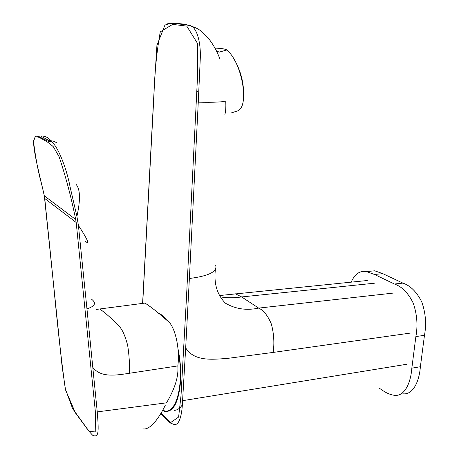 <?xml version="1.0" encoding="UTF-8"?>
<svg xmlns="http://www.w3.org/2000/svg" width="459" height="459" viewBox="0 0 459 459"><rect width="100%" height="100%" fill="white"/><g stroke="black" fill="none" stroke-linecap="round" stroke-linejoin="round"><path stroke-width="0.69" d="M215.466 268.773C213.647 283.157 216.964 294.626 225.426 303.187C235.433 309.045 246.517 310.686 258.669 308.104C263.673 310.399 267.924 315.758 271.412 324.186C273.903 333.745 274.482 343.154 273.168 352.42L227.853 358.353C212.678 359.443 194.295 361.824 185.688 347.87L182.579 400.69C182.217 413.284 179.67 426.285 173.789 424.374L170.278 422.986L160.799 413.502M231.302 294.265L235.496 293.829L241.641 296.939C234.268 298.052 227.016 298.017 219.884 296.841M215.678 265.204C217.577 271.619 208.811 276.043 189.378 278.487L185.688 347.87M224.881 114.394C225.748 111.772 226.029 107.28 225.736 100.911C223.08 102.076 213.923 102.495 198.271 102.168L189.378 278.487M167.409 23.811L173.479 23.036L185.407 24.281M190.238 25.566L191.965 26.324M185.293 24.264L191.294 26.14C197.387 28.951 200.99 43.794 200.273 58.672L198.271 102.162M177.828 365.915L129.34 373.287C129.754 364.291 129.186 354.95 127.642 345.266C124.917 334.841 121.721 328.179 118.055 325.276C111.956 318.753 105.863 313.319 99.769 308.976L145.044 303.078C151.814 307.559 158.94 313.176 166.428 319.934C174.822 324.461 180.221 348.318 177.828 365.915C178.849 378.491 173.376 391.057 166.548 402.818L97.245 411.895C98.943 432.154 98.404 436.291 94.439 435.866C92.305 434.92 94.738 437.599 88.908 431.213L75.419 412.888L65.534 389.915L62.091 366.38L44.351 196.022M142.852 428.861C150.454 430.376 159.497 417.323 165.441 404.964M91.76 299.383C96.556 303.083 94.956 306.245 86.958 308.867L97.245 411.895M129.34 373.287C116.661 375.192 101.06 378.021 92.93 367.527M99.769 308.976L96.379 309.429M85.552 241.474C90.561 245.576 86.303 237.297 78.42 225.495L86.958 308.867M51.374 141.401C48.82 137.683 45.263 135.887 40.69 136.002L49.044 140.62L53.037 140.999L56.589 142.657M49.044 140.632L50.387 141.429M41.465 183.537C38.332 172.498 35.67 158.441 33.478 141.372C34.649 137.161 35.894 135.439 37.213 136.191L38.831 136.501L48.39 141.447L50.404 141.424C56.285 142.617 66.268 166.554 70.055 186.738L76.905 216.407C80.537 200.072 80.302 189.447 76.194 184.524M76.905 216.407L78.42 225.495M75.689 219.5C71.415 197.949 65.889 177.031 59.102 156.731L53.336 146.742C49.911 143.621 46.68 141.332 43.639 139.875L39.135 137.367L35.245 136.535L33.484 141.676C34.144 155.607 40.317 177.518 44.311 195.827L75.689 219.5L76.183 222.472L44.752 198.5L44.305 195.827M164.632 318.391L160.707 315.103M162.727 410.099L162.888 410.151C175.631 417.179 184.931 384.378 178.167 351.301M178.052 348.989C180.307 360.005 181.15 370.803 180.576 381.383C178.666 402.491 173.29 412.515 164.448 411.453M158.636 313.371C161.396 314.277 164.138 316.595 166.864 320.325M182.303 404.872C180.008 408.315 177.421 410.134 174.529 410.335M379.3 388.222L381.802 389.852C385.887 392.864 390.087 394.688 394.396 395.319C404.58 396.719 410.748 382.967 411.838 368.152L415.871 336.562C417.942 325.465 417.065 314.317 413.226 303.118C408.217 292.968 401.952 286.605 394.436 284.012L374.481 274.476L366.425 271.585C359.959 270.529 354.968 273.862 351.456 281.585M366.46 271.59L374.693 270.804L382.812 273.662L402.916 283.117C410.466 285.676 416.766 291.987 421.815 302.039C425.682 313.153 426.566 324.249 424.466 335.322L420.381 366.735C419.268 381.435 413.048 395.165 402.784 393.793M198.661 94.284L198.403 93.625M197.743 91.863L197.531 91.249M215.013 48.143C220.653 48.229 224.629 48.826 226.935 49.945L219.138 52.16L216.332 50.668M230.929 113.017L238.479 110.625L239.575 109.655C248.216 102.168 242.168 66.515 229.408 52.51L226.935 49.945M233.998 59.113C240.086 69.384 243.293 80.434 243.637 92.265M160.989 413.18L170.679 422.515L178.62 417.042L181.018 395.538L186.423 298.482L197.41 78.873L197.651 43.651L186.773 26.106L172.653 24.39L160.277 31.855C156.8 51.133 154.712 71.747 154.023 93.705L142.703 303.382M374.435 283.209L241.641 296.939L258.669 308.104L394.275 292.974M410.535 333.056L273.168 352.426M182.579 400.69L406.605 364.285M44.752 198.5L47.151 222.058C53.565 281.218 57.765 334.651 65.281 388.756L72.62 408.63L89.057 431.288L95.805 431.999L95.26 410.673L76.188 222.472M382.812 273.662L374.481 274.476M424.466 335.322L415.871 336.562M394.436 284.012L402.916 283.117M411.838 368.152L420.381 366.735M219.172 295.579L367.234 280.524M191.294 26.14C199.797 29.026 201.042 30.994 206.986 36.772C212.878 43.077 218.18 53.571 219.993 59.44M191.254 26.123L185.711 24.654L170.53 23.237L164.953 25.079L156.926 45.361L154.35 85.799L142.6 303.399M43.978 194.398L43.077 190.502M42.584 188.379L41.591 184.076"/></g></svg>
